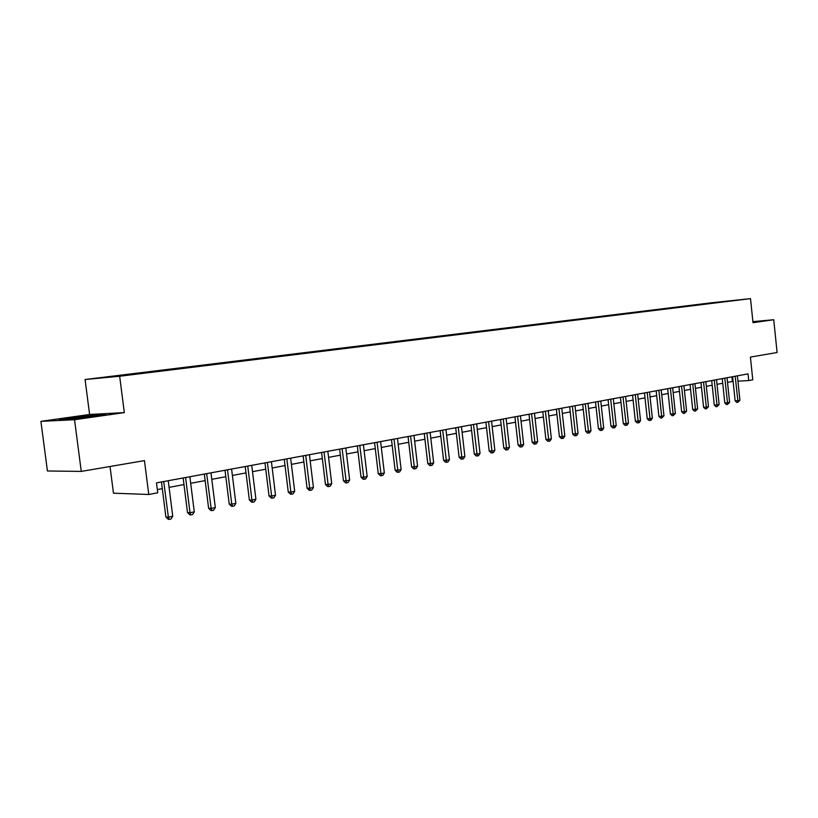 <?xml version="1.0" encoding="UTF-8"?>
<svg xmlns="http://www.w3.org/2000/svg" width="818" height="818" viewBox="0 0 818 818"><rect width="100%" height="100%" fill="white"/><g stroke="black" fill="none" stroke-linecap="round" stroke-linejoin="round"><path stroke-width="1.23" d="M131.933 374.664L122.782 375.697L131.933 374.664M110.021 466.495L113.467 493.182L148.774 494.491L157.751 492.784L156.483 482.886L748.03 373.877L748.726 380.575L752.764 379.808L750.413 357.077L777.1 352.517L773.736 319.726L752.897 321.638M40.9 421.362L47.424 470.984L81.258 471.413L74.53 419.726L124.326 412.609L119.663 376.239L85.072 379.521L89.602 414.47L40.9 421.362L74.53 419.726M119.663 376.239L750.515 298.631L710.975 302.844L85.072 379.521M735.331 300.339L742.836 299.511L735.331 300.411M708.306 303.734L120.686 375.278L126.555 375.104M707.979 303.396L724.39 301.76M126.32 374.736L102.168 377.701L116.626 376.321L146.882 372.763L724.462 301.637M148.774 494.491L144.459 460.616L81.258 471.413M750.515 298.631L753 322.691L773.736 319.726M727.519 382.354L733.112 381.403M737.928 381.147L748.726 380.575M157.342 489.583L162.291 488.653M169.091 487.375L183.978 484.573M190.696 483.305L205.144 480.595M211.79 479.338L225.819 476.7M232.394 475.462L246.013 472.906M252.517 471.679L265.748 469.195M272.179 467.988L285.032 465.565M291.392 464.368L303.887 462.017M310.186 460.841L322.333 458.55M328.56 457.385L340.36 455.166M346.525 454L358.008 451.843M364.112 450.698L375.278 448.591M381.321 447.456L392.18 445.421M398.161 444.297L408.724 442.303M414.644 441.188L424.931 439.256M430.789 438.151L440.8 436.27M446.608 435.186L456.352 433.346M462.098 432.272L471.587 430.483M477.283 429.409L486.516 427.671M492.16 426.618L501.158 424.92M506.751 423.867L515.514 422.221M521.046 421.178L529.583 419.573M535.074 418.54L543.397 416.986M548.827 415.953L556.935 414.429M562.324 413.417L570.228 411.935M575.565 410.933L583.265 409.481M588.561 408.489L596.066 407.078M601.312 406.086L608.633 404.716M613.837 403.734L620.974 402.395M626.128 401.423L633.091 400.114M638.204 399.153L644.993 397.875M650.065 396.924L656.69 395.677M661.721 394.726L668.173 393.509M673.163 392.579L679.472 391.393M684.41 390.462L690.566 389.307M695.464 388.386L701.466 387.251M706.333 386.341L712.192 385.237M717.018 384.327L722.734 383.253M731.895 376.842L732.376 381.444M752.959 322.231L756.916 321.413L752.908 321.771M124.326 412.609L89.602 414.47M69.397 419.327L105.716 414.153L72.383 417.507L59.223 419.828L69.397 419.327M732.621 376.709L735.137 400.8L737.867 400.687L735.178 376.239M739.922 400.268L737.846 402.333L737.867 400.687L739.922 400.268L737.376 375.84M737.846 402.333L736.752 402.384L735.137 400.8M722.253 378.622L724.789 402.906L727.529 402.804L724.809 378.151M729.615 402.374L727.519 404.46L727.529 402.804L729.615 402.374L727.038 377.763M727.519 404.46L726.425 404.501L724.789 402.906M711.701 380.564L714.278 405.053L717.018 404.951L714.257 380.094M719.134 404.521L717.018 406.628L717.018 404.951L719.134 404.521L716.527 379.675M717.018 406.628L715.914 406.669L714.278 405.053M700.975 382.548L703.582 407.241L706.323 407.139L703.531 382.078M708.48 406.699L706.333 408.826L706.323 407.139L708.48 406.699L705.842 381.669M706.333 408.826L705.239 408.867L703.582 407.241M690.055 384.552L692.703 409.46L695.443 409.368L692.764 384.061M697.642 408.918L695.474 411.055L695.443 409.368L697.642 408.918L694.963 383.652M695.474 411.055L694.37 411.096L692.703 409.46M752.938 322.047L755.801 321.781M92.148 416.546C96.166 415.892 97.138 415.585 95.072 415.646L76.636 417.681C69.704 418.704 67.557 419.184 70.225 419.133L71.831 419.031M62.751 419.654L72.741 417.886L102.168 414.798M678.96 386.597L681.629 411.72L684.38 411.628L681.527 386.127M686.609 411.168L684.421 413.335L684.38 411.628L686.609 411.168L683.909 385.707M684.421 413.335L683.316 413.366L681.629 411.72M667.662 388.683L670.371 414.02L673.122 413.928L670.371 388.182M675.392 413.468L673.173 415.646L673.122 413.928L675.392 413.468L672.652 387.783M673.173 415.646L672.069 415.687L670.371 414.02M656.169 390.799L658.909 416.352L661.67 416.27L658.879 390.298M663.971 415.8L661.731 418.008L661.67 416.27L663.971 415.8L661.2 389.889M661.731 418.008L660.627 418.039L658.909 416.352M644.472 392.957L647.242 418.734L650.003 418.652L647.181 392.456M652.355 418.172L651.026 420.207L650.085 420.401L650.003 418.652L652.355 418.172L649.543 392.047M650.085 420.401L648.981 420.432L647.242 418.734M632.559 395.155L635.371 421.158L638.132 421.086L635.269 394.654M640.525 420.595L639.185 422.65L638.224 422.845L638.132 421.086L640.525 420.595L637.672 394.225M638.224 422.845L637.12 422.875L635.371 421.158M620.433 397.384L623.285 423.632L626.046 423.56L623.009 396.914M628.48 423.059L627.13 425.125L626.159 425.329L626.046 423.56L628.48 423.059L625.596 396.433M626.159 425.329L625.054 425.36L623.285 423.632M608.081 399.665L610.974 426.137L613.735 426.076L610.657 399.184M616.22 425.564L614.85 427.65L613.858 427.855L613.735 426.076L616.22 425.564L613.295 398.724M613.858 427.855L612.754 427.886L610.974 426.137M595.514 401.975L598.439 428.704L601.199 428.632L598.081 401.505M603.725 428.121L602.355 430.227L601.342 430.432L601.199 428.632L603.725 428.121L600.76 401.035M601.342 430.432L600.238 430.462L598.439 428.704M582.702 404.337L585.678 431.311L588.439 431.25L585.269 403.867M591.005 430.718L589.625 432.845L588.592 433.059L588.439 431.25L591.005 430.718L587.999 403.386M588.592 433.059L587.488 433.08L585.678 431.311M569.655 406.74L572.661 433.959L575.422 433.908L572.365 406.249M578.05 433.366L576.649 435.513L575.606 435.728L575.422 433.908L578.05 433.366L574.993 405.779M575.606 435.728L574.502 435.749L572.661 433.959M556.352 409.194L559.41 436.669L562.17 436.618L558.919 408.724M564.839 436.076L563.428 438.233L562.365 438.458L562.17 436.618L564.839 436.076L561.741 408.202M562.365 438.458L561.26 438.479L559.41 436.669M542.804 411.689L545.903 439.43L548.663 439.378L545.371 411.219M551.383 438.826L549.962 441.014L548.878 441.229L548.663 439.378L551.383 438.826L548.244 410.708M548.878 441.229L547.774 441.25L545.903 439.43M528.99 414.235L532.129 442.231L534.89 442.201L531.547 413.765M537.661 441.628L536.23 443.837L535.125 444.062L534.89 442.201L537.661 441.628L534.481 413.243M535.125 444.062L534.021 444.082L532.129 442.231M514.9 416.832L518.091 445.104L520.851 445.064L517.6 416.331M523.673 444.491L522.232 446.72L521.097 446.955L520.851 445.064L523.673 444.491L520.442 415.81M521.097 446.955L520.003 446.965L518.091 445.104M500.544 419.481L503.786 448.019L506.526 447.998L503.234 418.98M509.42 447.405L507.958 449.655L506.802 449.89L506.526 447.998L509.42 447.405L506.137 418.468M506.802 449.89L505.708 449.9L503.786 448.019M485.892 422.18L489.184 451.004L491.925 450.984L488.581 421.679M494.87 450.381L493.397 452.651L492.221 452.896L491.925 450.984L494.87 450.381L491.536 421.137M492.221 452.896L491.127 452.906L489.184 451.004M470.953 424.931L474.287 454.041L477.027 454.031L473.499 424.46M480.033 453.417L478.55 455.708L477.344 455.953L477.027 454.031L480.033 453.417L476.649 423.877M477.344 455.953L476.25 455.963L474.287 454.041M455.708 427.742L459.092 457.15L461.822 457.139L458.244 427.272M464.89 456.516L463.397 458.826L462.17 459.082L461.822 457.139L464.89 456.516L461.464 426.699M462.17 459.082L461.076 459.082L459.092 457.15M440.145 430.605L443.591 460.309L446.311 460.309L442.671 430.145M449.44 459.675L447.937 462.006L446.679 462.272L446.311 460.309L449.44 459.675L445.953 429.562M446.679 462.272L445.595 462.262L443.591 460.309M424.266 433.54L427.763 463.54L430.483 463.55L426.924 433.049M433.673 462.896L432.149 465.258L430.871 465.524L430.483 463.55L433.673 462.896L430.135 432.477M430.871 465.524L429.787 465.514L427.763 463.54M408.049 436.526L411.597 466.843L414.307 466.853L410.564 436.066M417.569 466.188L416.035 468.581L414.736 468.847L414.307 466.853L417.569 466.188L413.98 435.452M414.736 468.847L413.652 468.837L411.597 466.843M391.485 439.573L395.104 470.207L397.804 470.227L393.99 439.113M401.127 469.552L399.583 471.966L398.254 472.242L397.804 470.227L401.127 469.552L397.476 438.468M398.254 472.242L397.17 472.231L395.104 470.207M374.572 442.691L378.243 473.653L380.932 473.683L377.067 442.231M384.337 472.988L382.773 475.422L381.413 475.698L380.932 473.683L384.337 472.988L380.626 441.577M381.413 475.698L380.339 475.687L378.243 473.653M357.302 445.871L361.024 477.16L363.703 477.201L359.777 445.421M367.18 476.495L365.605 478.959L364.214 479.246L363.703 477.201L367.18 476.495L363.407 444.747M364.214 479.246L363.141 479.225L361.024 477.16M339.644 449.133L343.437 480.759L346.096 480.8L342.108 448.673M349.654 480.074L348.059 482.569L346.638 482.865L346.096 480.8L349.654 480.074L345.809 448.019M346.638 482.865L345.574 482.835L343.437 480.759M321.597 452.456L325.452 484.43L328.1 484.481L324.04 452.006M331.73 483.745L330.124 486.26L328.672 486.557L328.1 484.481L331.73 483.745L327.834 451.331M328.672 486.557L327.609 486.536L325.452 484.43M303.141 455.851L307.067 488.182L309.705 488.244L305.717 455.381M313.417 487.487L311.791 490.033L310.308 490.34L309.705 488.244L313.417 487.487L309.439 454.716M310.308 490.34L309.255 490.309L307.067 488.182M284.275 459.338L288.263 492.017L290.881 492.099L286.832 458.867M294.684 491.321L293.048 493.888L291.525 494.205L290.881 492.099L294.684 491.321L290.646 458.182M291.525 494.205L290.482 494.174L288.263 492.017M264.971 462.886L269.03 495.943L271.637 496.035L267.374 462.446M275.523 495.238L273.866 497.835L272.312 498.162L271.637 496.035L275.523 495.238L271.412 461.73M272.312 498.162L271.269 498.121L269.03 495.943M245.226 466.526L249.357 499.962L251.944 500.064L247.742 466.066M255.911 499.246L254.245 501.874L252.66 502.201L251.944 500.064L255.911 499.246L251.729 465.36M252.66 502.201L251.627 502.16L249.357 499.962M225.011 470.248L229.224 504.072L231.78 504.185L227.506 469.798M235.85 503.346L234.173 506.015L232.547 506.342L231.78 504.185L235.85 503.346L231.586 469.041M232.547 506.342L231.514 506.301L229.224 504.072M204.326 474.062L208.61 508.275L211.146 508.397L206.657 473.632M215.318 507.549L213.61 510.238L211.954 510.585L211.146 508.397L215.318 507.549L210.983 472.865M211.954 510.585L210.932 510.534L208.61 508.275M183.14 477.968L187.506 512.589L190.021 512.722L185.584 477.518M194.285 511.853L192.567 514.573L190.86 514.921L190.021 512.722L194.285 511.853L189.868 476.761M190.86 514.921L189.858 514.87L187.506 512.589M161.443 481.966L165.89 516.996L168.375 517.15L163.723 481.546M172.751 516.25L171.013 519.011L169.265 519.369L168.375 517.15L172.751 516.25L168.242 480.739M169.265 519.369L168.273 519.307L165.89 516.996M94.428 416.157L95.072 415.646"/></g></svg>
